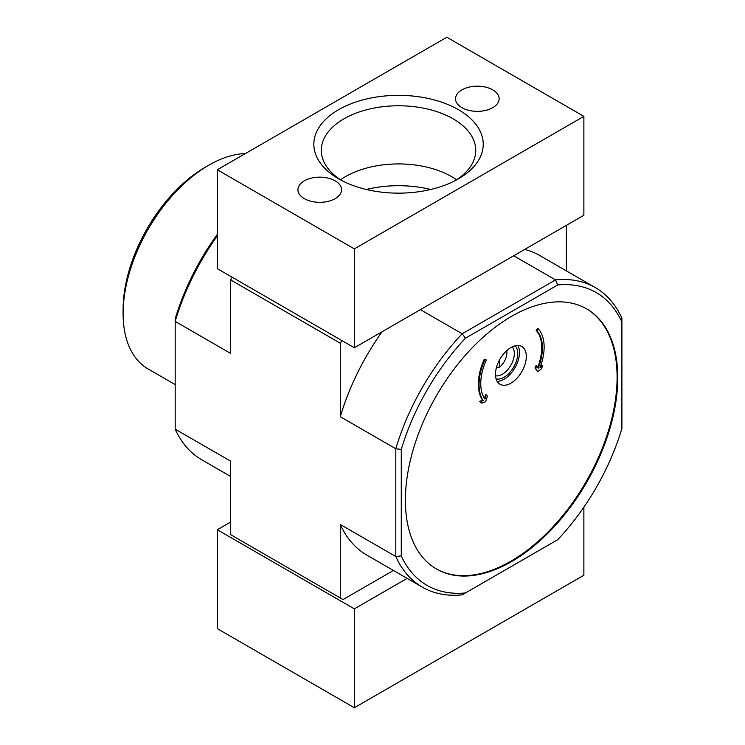 <?xml version="1.0" encoding="UTF-8"?>
<svg xmlns="http://www.w3.org/2000/svg" width="745" height="745" viewBox="0 0 745 745"><rect width="100%" height="100%" fill="white"/><g stroke="black" fill="none" stroke-linecap="round" stroke-linejoin="round"><path stroke-width="1.12" d="M175.177 384.588L148.19 369.008A121.118 69.928 -60 0 1 123.102 313.561A121.118 69.928 -60 0 1 208.749 165.222A121.118 69.928 -60 0 1 245.356 153.572M484.241 359.211L486.327 359.937L484.241 359.211A46.022 26.569 120 0 0 482.574 400.233L479.733 401.294L481.81 403.175L485.628 401.751L487.472 396.135L485.647 394.524L484.418 398.286M526.315 356.483A21.801 12.591 -60 0 1 516.797 378.423A21.801 12.591 -60 0 1 499.997 384.262A21.801 12.591 -60 0 1 499.997 359.081A21.801 12.591 -60 0 1 521.798 346.5A21.801 12.591 -60 0 1 526.315 356.483M436.151 568.826A150.192 86.709 120 0 0 510.902 561.19A150.192 86.709 120 0 0 608.926 429.157A150.192 86.709 120 0 0 586.334 308.691M536.158 330.38L537.564 328.433L538.244 328.824L536.847 330.771L536.158 330.38A43.601 25.172 120 0 1 537.722 367.443M540.404 366.605L542.062 365.301L542.751 365.702L539.92 367.918A46.022 26.569 120 0 0 538.244 328.824M535.702 368.281L537.545 371.774L535.022 367.89L536.158 365.357L536.838 365.758L535.702 368.281L535.022 367.89M341.843 340.558L340.297 343.221L340.297 416.725L395.8 448.769L401.276 449.403L401.276 555.891A169.087 97.623 -60 0 0 465.476 592.955L462.189 594.855A172.961 99.858 -60 0 1 422.368 587.162A172.961 99.858 -60 0 1 395.8 556.515L395.8 448.769A172.961 99.858 -60 0 1 462.189 333.769L420.394 309.641M401.276 449.403A169.087 97.623 -60 0 1 465.476 338.202L462.189 333.769L555.5 279.897L513.705 255.768M496.17 368.635L496.17 369.082A12.758 7.366 -60 0 1 496.068 369.12M506.721 350.662A12.758 7.366 -60 0 1 506.907 352.655A12.758 7.366 -60 0 1 499.597 367.108L496.477 367.415M499.597 359.807L499.597 367.108M217.317 234.358A169.087 97.623 120 0 0 175.177 318.86L175.177 321.393L230.671 353.437L230.671 279.934L232.217 277.261M340.297 343.221L230.671 279.934M401.276 555.891L395.8 556.515L340.297 524.48L340.297 597.974L343.035 599.557L393.444 570.456M340.297 597.974L230.671 534.687L230.671 461.183L175.177 429.148L175.177 321.393A172.961 99.858 120 0 1 217.317 235.886M405.392 500.268A150.192 86.709 120 0 0 436.496 569.022A150.192 86.709 120 0 0 511.582 561.581A150.192 86.709 120 0 0 609.699 429.241A150.192 86.709 120 0 0 586.678 308.886A150.192 86.709 120 0 0 470.942 349.126A150.192 86.709 120 0 0 405.392 500.268M465.476 592.955L557.698 539.706A169.087 97.623 -60 0 0 621.898 428.515L621.898 318.227A172.961 99.858 -60 0 0 595.329 287.589L539.827 255.544A172.961 99.858 120 0 0 524.676 249.435M465.476 338.202L557.698 284.963A169.087 97.623 -60 0 1 621.898 322.026M566.396 270.882L566.396 225.344M175.177 429.148A172.961 99.858 120 0 0 201.746 459.786L230.671 476.483M340.297 524.48A172.961 99.858 120 0 0 366.866 555.118L422.368 587.162M557.698 284.963L555.5 279.897A172.961 99.858 -60 0 1 595.329 287.589M382.027 331.795A172.961 99.858 120 0 0 340.297 416.725M123.102 313.561L123.102 309.603A116.276 67.134 -60 0 1 205.322 167.197L208.749 165.222M517.822 345.475A21.801 12.591 -60 0 1 519.47 352.525A21.801 12.591 -60 0 1 497.129 381.328M515.214 345.801A19.379 11.184 -60 0 1 517.756 353.512A19.379 11.184 -60 0 1 510.325 371.867A19.379 11.184 -60 0 1 496.105 378.898M512.215 346.881A16.958 9.787 -60 0 1 514.329 353.512A16.958 9.787 -60 0 1 507.922 369.464A16.958 9.787 -60 0 1 495.546 375.769M536.838 365.758L538.207 368.356A43.601 25.172 120 0 0 536.847 330.771M537.545 371.774L541.364 368.794L542.751 365.702M484.93 359.612A46.022 26.569 120 0 0 483.254 400.624L482.574 400.233M483.254 400.624L480.423 401.685L479.733 401.294M480.423 401.685L481.81 403.175M486.336 394.915L484.967 399.096A43.601 25.172 120 0 1 486.327 359.937M230.671 522.031L217.317 529.742L217.317 628.64L354.341 707.75L583.875 575.233L583.875 507.187M217.317 529.742L354.341 608.851L407.142 578.371M354.341 707.75L354.341 608.851M456.555 179.778A75.04 43.322 0 0 0 451.6 176.621A75.04 43.322 0 0 0 340.521 179.778M583.875 116.36L446.842 37.25L217.317 169.767L354.341 248.877L583.875 116.36L583.875 215.258L354.341 347.775L354.341 248.877M354.341 347.775L217.317 268.656L217.317 169.767M338.649 178.828L338.649 178.828A84.697 48.9 180 0 1 338.649 109.673A84.697 48.9 180 0 1 458.426 109.673A84.697 48.9 180 0 1 458.426 178.828A84.697 48.9 180 0 1 338.649 178.828M335.157 180.839A21.801 12.591 0 0 0 311.401 178.111A21.801 12.591 0 0 0 297.944 189.742A21.801 12.591 0 0 0 319.745 202.333A21.801 12.591 0 0 0 341.545 189.742A21.801 12.591 0 0 0 335.157 180.839M492.743 89.866A21.801 12.591 0 0 0 468.987 87.137A21.801 12.591 0 0 0 455.53 98.759A21.801 12.591 0 0 0 477.331 111.35A21.801 12.591 0 0 0 499.131 98.759A21.801 12.591 0 0 0 492.743 89.866M341.415 180.355A77.219 44.579 180 0 1 321.337 151.337A77.219 44.579 180 0 1 398.538 105.771A77.219 44.579 180 0 1 475.738 151.337A77.219 44.579 180 0 1 455.661 180.355M366.363 189.481A82.36 47.55 180 0 1 430.703 189.481"/></g></svg>
